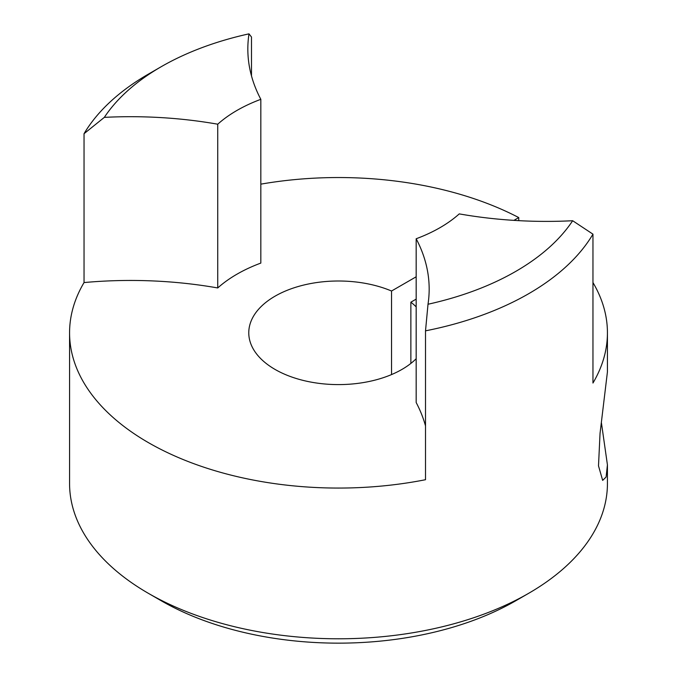 <?xml version="1.0" encoding="UTF-8"?>
<svg xmlns="http://www.w3.org/2000/svg" width="677" height="677" viewBox="0 0 677 677"><rect width="100%" height="100%" fill="white"/><g stroke="black" fill="none" stroke-linecap="round" stroke-linejoin="round"><path stroke-width="1.02" d="M528.661 593.314L515.772 600.753A250.693 144.734 180 0 1 161.236 600.761A250.693 144.734 180 0 1 161.228 600.753L148.339 593.314A268.93 155.261 0 0 0 528.661 593.314A268.93 155.261 0 0 0 607.43 483.53L607.43 464.904L606.093 477.04L602.657 480.391L598.502 465.852L600.042 433.373L607.43 371.885L607.43 332.796A268.93 155.261 0 0 0 592.959 282.563M161.236 600.761L148.339 593.314A268.93 155.261 0 0 1 69.57 483.53L69.57 332.796A268.93 155.261 0 0 0 148.339 442.589A268.93 155.261 0 0 0 425.511 479.714L425.511 330.841L428.008 304.244A298.557 172.364 0 0 0 429.167 289.071A298.557 172.364 0 0 0 416.169 238.761A143.575 82.899 0 0 0 459.26 213.89A298.557 172.364 0 0 0 572.666 220.727L592.959 234.166A268.93 155.261 180 0 1 425.511 330.841M601.438 422.905L607.43 464.904M410.871 363.422L410.871 302.179L416.169 299.124M416.169 276.791L391.534 291.017A89.728 51.799 0 0 0 297.931 286.599A89.728 51.799 0 0 0 248.772 332.796A89.728 51.799 0 0 0 275.057 369.43A89.728 51.799 0 0 0 416.169 358.734M416.169 306.867A89.728 51.799 0 0 0 410.871 302.179M104.334 117.366A298.557 172.364 180 0 1 217.74 124.204A143.575 82.899 180 0 1 260.831 99.324A298.557 172.364 180 0 1 247.833 49.023A298.557 172.364 180 0 1 248.992 33.85A250.693 144.734 0 0 0 161.228 66.701A250.693 144.734 0 0 0 104.334 117.366L84.041 133.699L84.041 282.563A268.93 155.261 0 0 0 69.57 332.796M84.041 133.699A268.93 155.261 180 0 1 148.339 74.148L161.228 66.701M248.992 33.85L251.489 37.023L251.489 75.917M518.743 220.651L518.743 217.571A268.93 155.261 0 0 0 260.831 184.152M518.743 217.571L513.902 220.372M84.041 282.563A298.557 172.364 180 0 1 217.74 287.953A143.575 82.899 180 0 1 260.831 263.082L260.831 99.324M425.511 425.935A298.557 172.364 0 0 0 416.169 402.519L416.169 238.761M592.959 234.166L592.959 383.038A268.93 155.261 0 0 0 607.43 332.796M428.008 304.244A250.693 144.734 0 0 0 572.666 220.727M217.74 124.204L217.74 287.953M391.534 374.584L391.534 291.017"/></g></svg>
